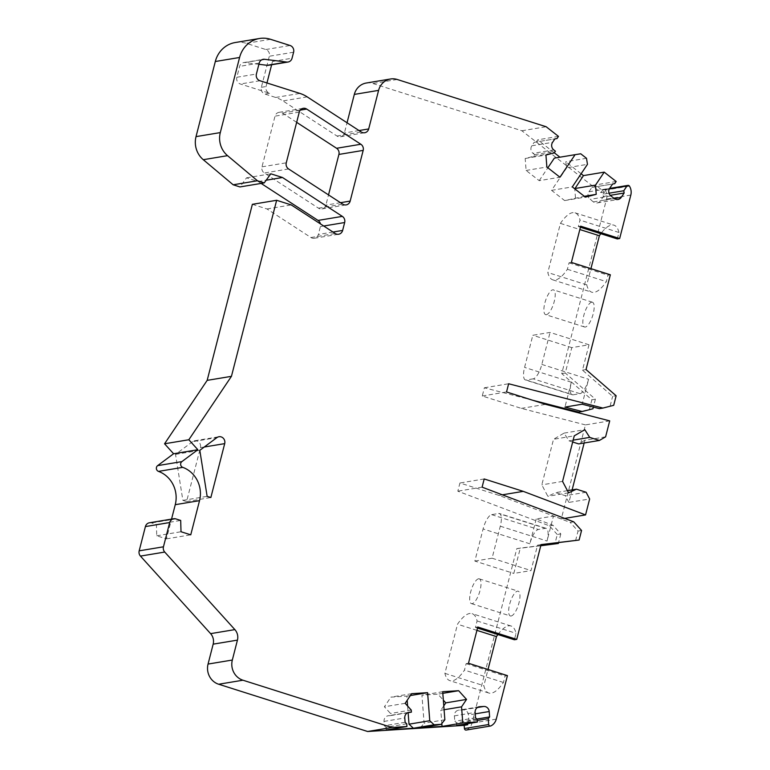 <?xml version="1.0" encoding="UTF-8"?>
<svg xmlns="http://www.w3.org/2000/svg" width="770" height="770" viewBox="0 0 770 770"><rect width="100%" height="100%" fill="white"/><g stroke="black" fill="none" stroke-linecap="round" stroke-linejoin="round"><path stroke-width="0.58" stroke-dasharray="3.85 2.89" d="M296.662 122.343L282.426 113.094A5.409 5.034 80.6 0 0 275.015 116.145L261.993 166.84A5.409 5.034 80.6 0 0 264.322 172.99L318.482 208.179A5.409 5.034 80.6 0 0 325.893 205.118L328.521 194.897M466.197 730.056A1.627 1.511 80.6 0 0 466.582 729.941A10.828 10.077 80.6 0 0 471.991 723.155L516.795 548.635L540.771 545.757M573.737 521.829L570.214 522.416L553.447 516.073L536.228 518.932L552.985 525.275L560.81 533.928L557.288 534.515L554.833 544.063M557.288 534.515L549.462 525.862L457.823 491.183L459.931 482.992L498.999 495.389L561.282 518.951L585.431 424.905L609.705 420.872M532.705 400.256L484.369 387.791L482.27 395.992L521.328 408.379L585.431 424.905M366.26 83.025A16.237 15.111 -99.4 0 1 372.921 83.507L521.877 130.765L600.966 192.615L602.689 190.055A1.627 1.511 -99.4 0 1 605.182 190.151A10.828 10.077 -99.4 0 1 606.548 199.074L561.744 373.594L591.88 399.803L589.425 409.351L578.674 412.104M235.225 42.533A27.066 25.189 -99.4 0 1 246.313 43.341L265.785 49.521A5.409 5.034 -99.4 0 1 269.327 56.248L261.348 87.318A5.409 5.034 80.6 0 0 264.89 94.046L275.65 97.453A32.484 30.223 -99.4 0 1 282.936 100.918L337 136.04A5.409 5.034 80.6 0 0 344.411 132.979L347.039 122.757M261.117 183.414L258.219 181.537L246.535 177.832L239.942 186.937M252.368 204.32L266.978 208.959L310.945 237.526A5.409 5.034 80.6 0 0 318.356 234.465L320.387 226.563A5.409 5.034 80.6 0 0 320.426 223.877M149.39 522.791A5.409 5.034 -99.4 0 1 151.603 522.946L156.416 524.476L156.734 535.776L166.474 538.865L171.546 519.105M192.606 441.653L175.531 454.377L182.875 500.385L186.59 501.559L200.431 447.659A5.409 5.034 80.6 0 0 192.606 441.653L216.88 437.62M175.531 454.377L199.805 450.334M182.875 500.385L207.14 496.352M186.59 501.559L210.855 497.526M477.265 720.46L467.496 722.087L467.611 723.665M541.069 544.602L537.547 545.189L531.031 570.57L513.811 573.429L520.318 548.057L516.795 548.635M507.43 675.627L505.082 676.022L503.426 682.461A43.312 14.341 107.6 0 1 488.844 693.038A43.312 14.341 107.6 0 1 483.849 685.714L488.026 669.467M497.911 634.538A43.312 14.341 107.6 0 1 511.049 626A43.312 14.341 107.6 0 1 516.044 633.315L514.389 639.764M511.116 616.019A12.994 4.302 107.6 0 1 510.375 615.971A12.994 4.302 107.6 0 1 509.894 603.324A12.994 4.302 107.6 0 1 517.498 591.158A12.994 4.302 107.6 0 1 518.239 591.206A12.994 4.302 107.6 0 1 518.72 603.853A12.994 4.302 107.6 0 1 511.116 616.019M540.819 545.593L520.318 548.057M560.81 533.928L558.568 542.667M552.985 525.275L549.462 525.862M482.097 487.15L457.823 491.183M484.195 478.959L459.931 482.992M502.367 494.821L498.999 495.389M564.66 518.393L561.282 518.951M572.12 489.893L568.905 502.415L589.647 498.97M605.605 436.831L584.854 440.276L584.16 442.991M586.114 492.251L565.363 495.697L555.68 492.627L547.826 496.294L541.81 484.859L553.514 439.295L574.266 435.839M568.905 502.415L565.363 495.697M567.432 490.673L555.68 492.627M568.578 492.848L547.826 496.294M562.562 481.414L541.81 484.859M572.678 442.009L568.972 440.835L564.054 433.115L553.514 439.295M584.854 440.276L578.655 443.905M564.054 433.115L584.805 429.67M568.972 440.835L573.159 440.142M521.328 408.379L545.603 404.346M482.27 395.992L506.535 391.959M484.369 387.791L508.643 383.758M613.7 405.318L599.416 408.658M561.744 373.594L565.267 373.017L571.783 347.636L589.002 344.777L582.486 370.149L612.622 396.348L616.144 395.77M589.002 344.777L550.05 332.419L532.821 335.277L524.582 367.386A14.072 4.659 107.6 0 0 525.409 379.957L572.158 394.789A14.072 4.659 -72.4 0 0 572.957 394.837L579.964 393.672A14.187 4.697 -72.4 0 0 588.578 379.254L582.168 404.212M579.964 393.672L533.215 378.84A14.187 4.697 107.6 0 0 541.83 364.422L550.05 332.419M610.177 405.906L612.622 396.348M582.486 370.149L586.018 369.561M610.35 274.794L608.002 275.188L606.346 281.628A43.312 14.341 -72.4 0 1 591.764 292.205A43.312 14.341 -72.4 0 1 586.769 284.881L590.937 268.634M617.309 238.931L618.965 232.482A43.312 14.341 -72.4 0 0 613.969 225.167A43.312 14.341 -72.4 0 0 600.821 233.705M591.697 302.186A12.994 4.302 -72.4 0 0 584.093 314.353A12.994 4.302 -72.4 0 0 584.574 327A12.994 4.302 -72.4 0 0 585.316 327.048A12.994 4.302 -72.4 0 0 592.919 314.872A12.994 4.302 -72.4 0 0 592.438 302.235A12.994 4.302 -72.4 0 0 591.697 302.186M591.88 399.803L595.403 399.216L565.267 373.017M589.425 409.351L592.948 408.764M595.403 399.216L593.372 407.099M572.158 394.789A14.072 4.659 -72.4 0 1 571.33 382.218L564.949 407.08M571.783 347.636L532.821 335.277M533.215 378.84L526.208 380.005A14.072 4.659 107.6 0 1 525.409 379.957M580.696 226.188L578.347 226.573L580.003 220.124A43.312 14.341 107.6 0 0 575.007 212.809A43.312 14.341 107.6 0 0 560.435 223.377L547.817 272.522A43.312 14.341 107.6 0 0 552.802 279.847A43.312 14.341 107.6 0 0 567.384 269.269L569.04 262.83L571.388 262.435M569.04 262.83L608.002 275.188M580.426 227.237L578.347 226.573M618.965 232.482L580.003 220.124M560.435 223.377L579.839 229.537M586.769 284.881L547.817 272.522M567.384 269.269L606.346 281.628M616.173 181.499L595.422 184.944L593.968 187.11L591.851 187.447L588.934 191.788A5.409 5.034 80.6 0 0 590.147 199.343L593.439 201.923A5.409 5.034 80.6 0 0 600.475 200.806L603.391 196.466L603.035 194.204L609.041 193.203M603.035 194.204L604.488 192.028L595.422 184.944M600.966 192.615L604.488 192.028M603.391 196.466L610.273 195.33M591.851 187.447L612.602 184.001M593.968 187.11L612.593 184.02M581.129 173.76L565.748 161.738L566.72 167.783L587.462 164.337M586.499 158.293L565.748 161.738M554.352 158.12L580.734 153.779M554.342 152.816L537.729 139.822L536.266 141.988L554.891 138.898M558.471 136.377L537.729 139.822M521.877 130.765L546.151 126.732M566.72 167.783L551.561 190.344L564.631 200.575L584.353 196.321M575.469 197.794L574.776 188.833M564.631 200.575L585.383 197.12M551.561 190.344L572.303 186.898M536.266 141.988L534.159 142.325L531.829 145.799A5.409 5.034 80.6 0 0 533.032 153.355L534.678 154.645L533.543 156.329L525.188 158.476L526.112 170.449L539.193 180.671L559.944 177.225M539.193 180.671L547.865 167.773M526.112 170.449L546.864 167.003M525.188 158.476L545.94 155.03M533.543 156.329L554.294 152.883M534.678 154.645L555.43 151.199M534.159 142.325L554.91 138.879M266.959 82.968L266.045 86.538A5.409 5.034 -99.4 0 0 269.587 93.266L240.365 83.997A5.409 5.034 80.6 0 1 236.833 77.27L239.624 66.374A5.409 5.034 80.6 0 1 243.609 62.582L263.186 59.329M258.903 64.285L244.956 62.553A5.409 5.034 80.6 0 0 243.609 62.582M271.637 64.747L272.484 61.475A5.409 5.034 -99.4 0 1 268.499 65.277M246.535 177.832L270.809 173.799M258.219 181.537L266.16 180.219M266.978 208.959L291.253 204.926M166.474 538.865L190.748 534.832M156.734 535.776L181.008 531.743M156.416 524.476L180.69 520.443M546.354 314.689A12.994 4.302 107.6 0 1 545.622 314.641A12.994 4.302 107.6 0 1 545.131 301.994A12.994 4.302 107.6 0 1 552.735 289.828A12.994 4.302 107.6 0 1 553.476 289.876A12.994 4.302 107.6 0 1 553.967 302.514A12.994 4.302 107.6 0 1 546.354 314.689M474.849 561.07L492.078 558.212L500.298 526.199A14.187 4.697 -72.4 0 0 499.451 513.532A14.187 4.697 -72.4 0 0 498.652 513.484L491.645 514.649A14.072 4.659 -72.4 0 0 483.098 528.961L474.849 561.07L513.811 573.429M536.228 518.932L529.847 543.793A14.072 4.659 107.6 0 1 538.384 529.481L545.401 528.316A14.187 4.697 107.6 0 1 546.2 528.364A14.187 4.697 107.6 0 1 547.037 541.031L553.447 516.073M492.078 558.212L531.031 570.57M537.547 545.189L541.031 544.775M575.585 540.617L578.039 531.069L570.214 522.416M581.562 530.482L578.039 531.069M477.785 627.021L475.436 627.406L477.092 620.957A43.312 14.341 -72.4 0 0 472.097 613.642A43.312 14.341 -72.4 0 0 457.515 624.21L444.896 673.355A43.312 14.341 -72.4 0 0 449.892 680.67A43.312 14.341 -72.4 0 0 464.474 670.102L466.129 663.653L468.478 663.268M466.129 663.653L505.082 676.022M477.516 628.07L475.436 627.406M477.092 620.957L516.044 633.315M476.919 630.37L457.515 624.21M444.896 673.355L483.849 685.714M503.426 682.461L464.474 670.102M478.545 578.799A12.994 4.302 -72.4 0 0 470.942 590.965A12.994 4.302 -72.4 0 0 471.423 603.613A12.994 4.302 -72.4 0 0 472.164 603.661A12.994 4.302 -72.4 0 0 479.768 591.485A12.994 4.302 -72.4 0 0 479.286 578.847A12.994 4.302 -72.4 0 0 478.545 578.799M456.629 725.484L456.427 722.789L454.791 721.269L454.377 715.869A5.409 5.034 -99.4 0 1 458.987 710.152L463.011 709.901A5.409 5.034 -99.4 0 1 468.458 714.974L468.882 720.374L467.496 722.087M476.861 719.045L468.882 720.374M475.542 717.813L454.791 721.269M477.179 719.344L456.427 722.789M406.743 723.81L386.001 727.265L384.365 725.735L384.028 721.423A5.409 5.034 -99.4 0 1 388.648 715.705L390.659 715.58L390.496 713.482L384.413 706.764L390.881 697.139L406.849 696.119L407.176 700.325M386.203 729.96L386.001 727.265M405.116 722.289L384.365 725.735M407.532 712.779L390.659 715.58M411.247 710.036L390.496 713.482M405.164 703.318L384.413 706.764M411.632 693.683L390.881 697.139M410.391 695.531L406.849 696.119M407.609 706.023L408.129 712.674M444.858 719.767L424.106 723.213L421.941 695.166L437.909 694.145L443.337 700.151M420.41 727.785L424.106 723.213M442.692 691.71L421.941 695.166M442.817 693.337L437.909 694.145M444.078 709.738L440.806 710.287L441.826 723.521M443.78 705.849L440.806 710.287M261.993 166.84L286.267 162.807M299.28 112.112L275.015 116.145M288.596 168.957L264.322 172.99M318.482 208.179L342.746 204.146M340.513 202.693L325.893 205.118M282.426 113.094L300.252 110.129M200.431 447.659L204.262 447.014M490.856 725.908L466.582 729.941M496.265 719.122L471.991 723.155M541.83 364.422L588.578 379.254M630.822 195.041L606.548 199.074M571.33 382.218L524.582 367.386M526.208 380.005L572.957 394.837M605.182 190.151L629.446 186.119M602.689 190.055L609.33 188.948M614.248 198.516L600.475 200.806M593.439 201.923L614.191 198.477M610.889 195.898L590.147 199.343M588.934 191.788L609.686 188.332M553.784 149.909L533.032 153.355M531.829 145.799L552.571 142.344M397.185 79.474L372.921 83.507M359.032 130.553L344.411 132.979M337 136.04L361.274 132.007M307.211 96.885L282.936 100.918M275.65 97.453L299.925 93.42M259.942 80.744L240.365 83.997M269.587 93.266L264.89 94.046M236.833 77.27L256.4 74.016M259.201 63.13L239.624 66.374M244.956 62.553L261.896 59.742M272.484 61.475L292.051 58.222M261.348 87.318L266.045 86.538M293.601 52.216L269.327 56.248M265.785 49.521L290.059 45.488M270.578 39.309L246.313 43.341M320.387 226.563L323.708 226.014M332.977 232.04L318.356 234.465M310.945 237.526L335.219 233.493M175.878 518.913L151.603 522.946M529.847 543.793L483.098 528.961M500.298 526.199L547.037 541.031M491.645 514.649L538.384 529.481M545.401 528.316L498.652 513.484M475.234 713.848L468.458 714.974M463.011 709.901L477.39 707.515M478.805 706.86L458.987 710.152M454.377 715.869L475.128 712.423M384.028 721.423L404.779 717.977M408.456 712.414L388.648 715.705M321.908 208.92L346.182 204.878M278.99 112.353L303.264 108.32M194.666 440.767L218.94 436.734M575.007 212.809L613.969 225.167M552.802 279.847L591.764 292.205M609.628 188.429L603.661 189.42M597.241 202.924L617.992 199.478M340.436 136.781L364.701 132.748M314.381 238.257L338.646 234.224M584.574 327L545.622 314.641M592.438 302.235L553.476 289.876M546.2 528.364L499.451 513.532M511.049 626L472.097 613.642M488.844 693.038L449.892 680.67M471.423 603.613L510.375 615.971M479.286 578.847L518.239 591.206M479.267 706.764L458.516 710.21M408.918 712.317L388.176 715.763"/><path stroke-width="1.16" d="M367.637 731.5L464.175 725.369L464.425 728.555A1.627 1.511 80.6 0 0 466.197 730.056L490.471 726.023A1.627 1.511 -99.4 0 0 490.856 725.908A10.828 10.077 -99.4 0 0 496.265 719.122L507.43 675.627L468.478 663.268L477.785 627.021L516.737 639.379L541.069 544.602L579.107 540.03L581.562 530.482L573.737 521.829L482.097 487.15L484.195 478.959L523.263 491.356L585.556 514.918L589.647 498.97L586.114 492.251L576.422 489.171L568.578 492.848L562.562 481.414L574.266 435.839L584.805 429.67L589.724 437.389L599.407 440.459L605.605 436.831L609.705 420.872L545.603 404.346L506.535 391.959L508.643 383.758L602.939 408.071L613.7 405.318L616.144 395.77L586.018 369.561L610.35 274.794L571.388 262.435L580.696 226.188L619.658 238.546L630.822 195.041A10.828 10.077 80.6 0 0 629.446 186.119A1.627 1.511 80.6 0 0 626.953 186.022L623.777 190.758L624.143 193.02L621.226 197.361A5.409 5.034 -99.4 0 1 614.191 198.477L610.889 195.898A5.409 5.034 -99.4 0 1 609.686 188.332L612.602 184.001L614.71 183.664L616.173 181.499L604.219 172.143L595.508 185.118L596.221 194.348L585.383 197.12L572.303 186.898L587.462 164.337L586.499 158.293L580.734 153.779L575.103 154.674L559.944 177.225L546.864 167.003L545.94 155.03L554.294 152.883L555.43 151.199L553.784 149.909A5.409 5.034 -99.4 0 1 552.571 142.344L554.91 138.879L557.018 138.542L558.471 136.377L546.151 126.732L397.185 79.474A16.237 15.111 80.6 0 0 390.534 78.992A16.237 15.111 80.6 0 0 378.59 90.379L368.686 128.946A5.409 5.034 -99.4 0 1 361.274 132.007L307.211 96.885A32.484 30.223 80.6 0 0 299.925 93.42L259.942 80.744A5.409 5.034 -99.4 0 1 256.4 74.016L259.201 63.13A5.409 5.034 -99.4 0 1 264.534 59.3L286.719 62.052A5.409 5.034 80.6 0 0 292.051 58.222L293.601 52.216A5.409 5.034 80.6 0 0 290.059 45.488L270.578 39.309A27.066 25.189 80.6 0 0 259.49 38.5A27.066 25.189 80.6 0 0 239.585 57.48L220.297 132.594A21.656 20.145 80.6 0 0 227.545 155.665L257.44 180.758L264.216 182.904L270.809 173.799L282.494 177.504L342.332 216.38A5.409 5.034 -99.4 0 1 344.662 222.53L342.631 230.432A5.409 5.034 -99.4 0 1 335.219 233.493L291.253 204.926L276.642 200.287L231.443 376.328L188.833 439.747L197.852 449.719L181.893 461.605A3.244 3.022 80.6 0 0 182.76 467.351A27.066 25.189 -99.4 0 1 199.526 500.654L190.748 534.832L181.008 531.743L180.69 520.443L175.878 518.913A5.409 5.034 80.6 0 0 169.679 522.551L163.452 546.806A5.409 5.034 80.6 0 0 164.732 552.061L234.869 629.61A10.828 10.077 -99.4 0 1 237.439 640.12L232.328 660.034A16.237 15.111 -99.4 0 0 242.945 680.208L391.911 727.467L367.637 731.5L218.67 684.241A16.237 15.111 80.6 0 1 208.054 664.067L213.165 644.153A10.828 10.077 80.6 0 0 210.605 633.643L140.458 556.094A5.409 5.034 -99.4 0 1 139.178 550.839L145.405 526.584A5.409 5.034 -99.4 0 1 149.39 522.791L173.654 518.749M490.471 726.023A1.627 1.511 -99.4 0 1 488.7 724.522L488.238 718.641L489.624 716.918L489.21 711.528A5.409 5.034 80.6 0 0 483.762 706.456L479.739 706.706A5.409 5.034 80.6 0 0 475.128 712.423L475.542 717.813L477.179 719.344L477.381 722.039L462.789 722.963L461.548 706.841L466.543 699.42L458.66 690.7L442.692 691.71L444.858 719.767L441.162 724.339L434.116 724.782L429.766 720.73L427.6 692.673L411.632 693.683L405.164 703.318L411.247 710.036L411.401 712.135L409.39 712.26A5.409 5.034 80.6 0 0 404.779 717.977L405.116 722.289L406.743 723.81L406.955 726.514L391.911 727.467M216.88 437.62A5.409 5.034 -99.4 0 1 224.696 443.626L210.855 497.526L207.14 496.352L199.805 450.334L216.88 437.62M286.267 162.807L299.28 112.112A5.409 5.034 -99.4 0 1 306.701 109.061L360.851 144.25A5.409 5.034 -99.4 0 1 363.18 150.391L350.167 201.085A5.409 5.034 -99.4 0 1 342.746 204.146L288.596 168.957A5.409 5.034 -99.4 0 1 286.267 162.807M328.521 194.897L338.906 154.433A5.409 5.034 80.6 0 0 336.586 148.283L296.662 122.343M540.771 545.757L558.356 543.476L540.819 545.593M602.939 408.071L599.416 408.658L582.168 404.212L564.949 407.08L582.197 411.526L578.674 412.104L532.705 400.256M347.039 122.757L354.315 94.412A16.237 15.111 -99.4 0 1 366.26 83.025L390.534 78.992M264.216 182.904L239.942 186.937L233.166 184.79L203.28 159.698A21.656 20.145 -99.4 0 1 196.023 136.627L215.311 61.513A27.066 25.189 -99.4 0 1 235.225 42.533L259.49 38.5M320.426 223.877A5.409 5.034 80.6 0 0 318.058 220.422L261.117 183.414M171.546 519.105L175.252 504.687A27.066 25.189 80.6 0 0 158.485 471.384A3.244 3.022 -99.4 0 1 157.629 465.638L173.587 453.751L164.559 443.78L207.169 380.361L252.368 204.32L276.642 200.287M467.611 723.665L467.698 724.782L464.175 725.369M434.116 724.782L413.375 728.237L386.203 729.96L406.955 726.514M462.789 722.963L442.047 726.408L420.41 727.785L441.162 724.339M467.698 724.782L456.629 725.484L477.381 722.039M488.238 718.641L477.265 720.46M488.026 669.467L496.467 636.569A43.312 14.341 107.6 0 1 497.911 634.538M477.516 628.07L514.389 639.764L516.737 639.379M558.568 542.667L558.356 543.476M523.263 491.356L502.367 494.821M585.556 514.918L564.66 518.393M584.16 442.991L572.12 489.893M576.422 489.171L567.432 490.673M572.678 442.009L578.655 443.905L599.407 440.459M573.159 440.142L589.724 437.389M590.937 268.634L599.387 235.736A43.312 14.341 -72.4 0 1 600.821 233.705M580.426 227.237L617.309 238.931L619.658 238.546M593.372 407.099L592.948 408.764L582.197 411.526M579.839 229.537L599.387 235.736M609.041 193.203L623.777 190.758M610.273 195.33L624.143 193.02M612.593 184.02L614.71 183.664M574.776 188.833L583.468 175.599L604.219 172.143M583.468 175.599L581.129 173.76M559.934 157.186L554.342 152.816M574.757 188.563L595.508 185.118M584.353 196.321L596.221 194.348M547.865 167.773L554.352 158.12L575.103 154.674M554.891 138.898L557.018 138.542M288.076 62.023L268.499 65.277A5.409 5.034 -99.4 0 1 267.151 65.306L258.903 64.285M271.637 64.747L266.959 82.968M233.166 184.79L257.44 180.758M266.16 180.219L282.494 177.504M207.169 380.361L231.443 376.328M164.559 443.78L188.833 439.747M173.587 453.751L197.852 449.719M541.031 544.775L579.107 540.03M496.467 636.569L476.919 630.37M489.624 716.918L476.861 719.045M411.401 712.135L407.532 712.779M427.6 692.673L410.391 695.531M429.766 720.73L409.014 724.175L413.375 728.237M407.176 700.325L407.609 706.023M408.129 712.674L409.014 724.175M458.66 690.7L442.817 693.337M466.543 699.42L445.792 702.866L443.78 705.849M443.337 700.151L445.792 702.866M461.548 706.841L444.078 709.738M441.826 723.521L442.047 726.408M350.167 201.085L340.513 202.693M338.906 154.433L363.18 150.391M360.851 144.25L336.586 148.283M300.252 110.129L306.701 109.061M204.262 447.014L224.696 443.626M213.165 644.153L237.439 640.12M234.869 629.61L210.605 633.643M208.054 664.067L232.328 660.034M242.945 680.208L218.67 684.241M464.425 728.555L488.7 724.522M609.33 188.948L626.953 186.022M621.226 197.361L614.248 198.516M354.315 94.412L378.59 90.379M368.686 128.946L359.032 130.553M261.896 59.742L264.534 59.3M286.719 62.052L267.151 65.306M215.311 61.513L239.585 57.48M220.297 132.594L196.023 136.627M203.28 159.698L227.545 155.665M342.332 216.38L318.058 220.422M323.708 226.014L344.662 222.53M342.631 230.432L332.977 232.04M181.893 461.605L157.629 465.638M158.485 471.384L182.76 467.351M175.252 504.687L199.526 500.654M145.405 526.584L169.679 522.551M163.452 546.806L139.178 550.839M140.458 556.094L164.732 552.061M489.21 711.528L475.234 713.848M477.39 707.515L483.762 706.456M479.739 706.706L478.805 706.86M409.39 712.26L408.456 712.414M627.925 185.387L609.628 188.429"/></g></svg>
